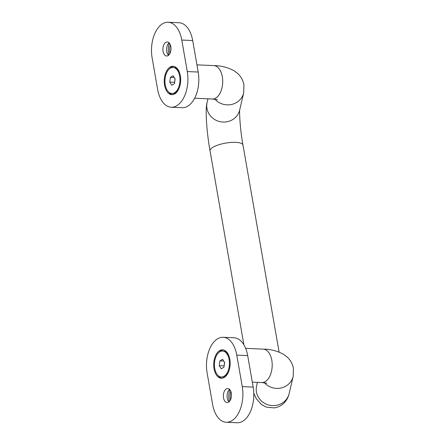 <?xml version="1.0" encoding="UTF-8"?>
<svg xmlns="http://www.w3.org/2000/svg" width="445" height="445" viewBox="0 0 445 445"><rect width="100%" height="100%" fill="white"/><g stroke="black" fill="none" stroke-linecap="round" stroke-linejoin="round"><path stroke-width="0.67" d="M173.773 66.366A14.212 8.199 -87.4 0 0 171.481 67.156A14.212 8.199 -87.4 0 0 169.701 68.641M174.79 93.873A14.212 8.199 -87.4 0 0 180.62 78.259A14.212 8.199 -87.4 0 0 173.088 66.283A14.212 8.199 -87.4 0 0 170.112 67.095A14.212 8.199 -87.4 0 0 164.283 82.709A14.212 8.199 -87.4 0 0 171.809 94.685A14.212 8.199 -87.4 0 0 174.79 93.873M165.796 42.364A7.025 4.05 92.6 0 1 167.27 41.964A7.025 4.05 92.6 0 1 170.991 47.882A7.025 4.05 92.6 0 1 168.11 55.597A7.025 4.05 92.6 0 1 166.636 55.998A7.025 4.05 92.6 0 1 162.915 50.079A7.025 4.05 92.6 0 1 165.796 42.364M168.154 22.25L179.074 22.74A26.756 15.43 92.6 0 1 192.696 40.545L198.192 72.051A26.756 15.43 92.6 0 1 182.166 107.707L171.247 107.212A26.756 15.43 92.6 0 1 157.625 89.412L152.129 57.906A26.756 15.43 92.6 0 1 162.553 23.774A26.756 15.43 92.6 0 1 168.154 22.25A26.756 15.43 92.6 0 1 181.777 40.05L187.278 71.556A26.756 15.43 92.6 0 1 171.247 107.212M169.89 53.556A14.212 8.199 92.6 0 1 170.29 44.684M168.516 55.308A7.025 4.05 92.6 0 1 167.554 53.984A7.025 4.05 92.6 0 1 168.004 44.049A7.025 4.05 92.6 0 1 169.078 42.815M168.805 55.047A14.212 8.199 92.6 0 1 169.345 43.098M168.644 92.032A14.212 8.199 -87.4 0 0 172.499 94.663M171.865 93.489A13.016 7.509 -87.4 0 0 177.911 88.933A13.016 7.509 -87.4 0 0 179.474 75.188A13.016 7.509 -87.4 0 0 173.038 67.479A13.016 7.509 -87.4 0 0 166.992 72.034A13.016 7.509 -87.4 0 0 165.429 85.774A13.016 7.509 -87.4 0 0 171.865 93.489L172.705 93.528A13.016 7.509 -87.4 0 0 178.172 89.968A13.016 7.509 -87.4 0 0 178.751 88.972A13.016 7.509 -87.4 0 0 178.962 88.549M179.663 73.036A13.016 7.509 -87.4 0 0 179.001 71.55A13.016 7.509 -87.4 0 0 173.878 67.518L173.038 67.479M174.807 81.257A4.2 2.42 92.6 0 1 174.868 79.933L174.64 82.47M175.035 78.709L174.868 79.933A4.2 2.42 92.6 0 1 175.113 78.832M171.798 85.245L174.484 83.627L175.135 78.865L173.105 75.722L170.418 77.335L169.768 82.103L171.798 85.245M174.54 82.314L169.768 82.103M174.262 77.513L170.418 77.335M224.297 364.794A4.2 2.42 92.6 0 1 224.352 363.476A4.2 2.42 92.6 0 1 224.603 362.375M229.147 356.579A13.016 7.509 -87.4 0 0 228.485 355.093A13.016 7.509 -87.4 0 0 224.53 351.272A13.016 7.509 -87.4 0 0 223.362 351.055L222.522 351.022A13.016 7.509 -87.4 0 0 214.507 362.664A13.016 7.509 -87.4 0 0 220.186 376.815A13.016 7.509 -87.4 0 0 221.349 377.032A13.016 7.509 -87.4 0 0 229.37 365.384A13.016 7.509 -87.4 0 0 223.69 351.233A13.016 7.509 -87.4 0 0 222.522 351.022M224.519 362.252L224.13 366.012M224.625 362.408L222.589 359.265L219.902 360.878L219.252 365.64L221.282 368.788L223.969 367.17L224.625 362.408M221.349 377.032L222.189 377.065A13.016 7.509 -87.4 0 0 227.656 373.511A13.016 7.509 -87.4 0 0 228.446 372.092M224.03 365.857L219.252 365.64M223.746 361.051L219.902 360.878M223.257 349.904A14.212 8.199 -87.4 0 0 220.965 350.699A14.212 8.199 -87.4 0 0 219.185 352.179M218.133 375.574A14.212 8.199 -87.4 0 0 221.983 378.205M219.602 350.638A14.212 8.199 -87.4 0 0 213.767 366.246A14.212 8.199 -87.4 0 0 221.298 378.222A14.212 8.199 -87.4 0 0 224.274 377.416A14.212 8.199 -87.4 0 0 230.11 361.802A14.212 8.199 -87.4 0 0 222.578 349.826A14.212 8.199 -87.4 0 0 219.602 350.638M229.286 401.601A14.212 8.199 92.6 0 1 229.826 389.653M230.371 400.105A14.212 8.199 92.6 0 1 230.771 391.238M228.997 401.857A7.025 4.05 92.6 0 1 228.04 400.533A7.025 4.05 92.6 0 1 228.485 390.599A7.025 4.05 92.6 0 1 229.559 389.364M228.591 402.147A7.025 4.05 92.6 0 1 227.117 402.547A7.025 4.05 92.6 0 1 223.401 396.628A7.025 4.05 92.6 0 1 226.283 388.913A7.025 4.05 92.6 0 1 227.751 388.513A7.025 4.05 92.6 0 1 231.472 394.431A7.025 4.05 92.6 0 1 228.591 402.147M223.14 337.293L234.059 337.788A26.756 15.43 92.6 0 1 247.681 355.588L253.177 387.094A26.756 15.43 92.6 0 1 242.753 421.226A26.756 15.43 92.6 0 1 237.146 422.75L226.232 422.261A26.756 15.43 92.6 0 1 212.61 404.455L207.114 372.949A26.756 15.43 92.6 0 1 223.14 337.293A26.756 15.43 92.6 0 1 236.762 355.099L242.264 386.605A26.756 15.43 92.6 0 1 231.834 420.731A26.756 15.43 92.6 0 1 226.232 422.261M214.935 99.224A16.721 15.87 13.2 0 0 231.6 104.453A16.721 15.87 13.2 0 0 243.704 92.76L243.943 84.845C243.003 80.133 240.834 76.273 237.43 73.269L233.987 70.711C227.645 67.329 220.92 65.626 213.806 65.61L196.935 64.848M217.405 99.686L212.298 99.018A16.721 9.645 -87.4 0 0 222.316 76.735A16.721 9.645 -87.4 0 0 213.806 65.61M243.888 344.814L210.029 150.805A16.721 4.895 -9.9 0 1 227.701 142.789A16.721 4.895 -9.9 0 1 235.767 142.35A16.721 4.895 -9.9 0 1 242.976 145.053C240.283 131.075 239.143 111.222 239.76 109.603M210.029 150.805C206.491 131.147 205.123 108.346 207.12 102.339A16.721 15.87 13.2 0 0 206.953 108.408A16.721 15.87 13.2 0 0 226.155 121.902A16.721 15.87 13.2 0 0 239.688 109.954L243.704 92.76M245.64 348.352L263.29 349.147C270.404 349.147 277.168 350.877 283.593 354.326L286.997 356.884C290.357 359.883 292.499 363.715 293.427 368.388L293.194 376.303L289.172 393.497A16.721 15.87 -166.8 0 1 275.639 405.44A16.721 15.87 -166.8 0 1 256.442 391.945A16.721 15.87 -166.8 0 1 256.609 385.882L257.433 382.361M263.29 349.147A16.721 9.645 92.6 0 1 271.806 360.272A16.721 9.645 92.6 0 1 261.788 382.561L266.889 383.228M293.194 376.303A16.721 15.87 -166.8 0 1 281.09 387.99A16.721 15.87 -166.8 0 1 264.419 382.767M192.696 40.545L181.777 40.05M198.192 72.051L187.278 71.556M253.177 387.094L242.264 386.605M247.681 355.588L236.762 355.099M289.172 393.497C288.304 397.329 286.513 400.583 283.793 403.259C281.123 405.784 277.93 407.331 274.209 407.887L266.399 407.153L261.471 404.572L256.192 398.531L253.795 393.258M212.298 99.018L194.649 98.223M279.11 352.095L242.976 145.053M252.309 382.133L261.788 382.561M207.12 102.339L207.943 98.823M179.43 72.379L179.001 71.55M178.673 89.184L178.172 89.968M228.919 355.917L228.485 355.093M228.163 372.726L227.656 373.511"/></g></svg>
